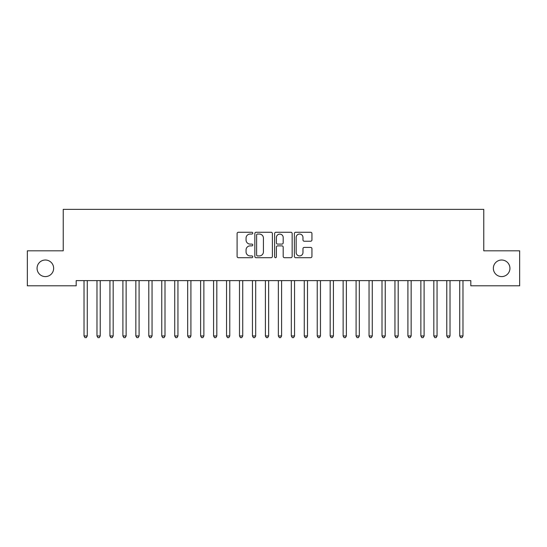 <?xml version="1.0" encoding="UTF-8"?>
<svg xmlns="http://www.w3.org/2000/svg" width="547" height="547" viewBox="0 0 547 547"><rect width="100%" height="100%" fill="white"/><g stroke="black" fill="none" stroke-linecap="round" stroke-linejoin="round"><path stroke-width="0.82" d="M252.776 233.159A0.889 0.889 0 0 0 251.88 232.27L238.369 232.27A1.272 1.272 0 0 0 237.097 233.542L237.097 256.434A1.272 1.272 0 0 0 238.369 257.699L251.88 257.699A0.889 0.889 0 0 0 252.776 256.81A0.889 0.889 0 0 0 251.88 255.921L250.136 255.921A4.068 4.068 0 0 1 246.061 251.852L246.061 249.945A4.068 4.068 0 0 1 250.136 245.876L251.88 245.876A0.889 0.889 0 0 0 252.776 244.988A0.889 0.889 0 0 0 251.88 244.092L250.136 244.092A4.068 4.068 0 0 1 246.061 240.024L246.061 238.116A4.068 4.068 0 0 1 250.136 234.048L251.88 234.048A0.889 0.889 0 0 0 252.776 233.159M493.353 268.303A8.294 8.294 0 0 0 501.64 276.597A8.294 8.294 0 0 0 509.934 268.303A8.294 8.294 0 0 0 501.64 260.016A8.294 8.294 0 0 0 493.353 268.303M37.066 268.303A8.294 8.294 0 0 0 45.36 276.597A8.294 8.294 0 0 0 53.647 268.303A8.294 8.294 0 0 0 45.36 260.016A8.294 8.294 0 0 0 37.066 268.303M310.662 241.234A1.272 1.272 0 0 0 311.934 239.962L311.934 233.542A1.272 1.272 0 0 0 310.662 232.27L295.66 232.27A1.272 1.272 0 0 0 294.389 233.542L294.389 256.434A1.272 1.272 0 0 0 295.66 257.699L310.662 257.699A1.272 1.272 0 0 0 311.934 256.434L311.934 248.673A1.272 1.272 0 0 0 310.662 247.401L304.241 247.401A1.272 1.272 0 0 0 302.97 248.673L302.97 252.523A3.398 3.398 0 0 1 299.571 255.921A3.398 3.398 0 0 1 296.166 252.523L296.166 237.453A3.398 3.398 0 0 1 299.571 234.048A3.398 3.398 0 0 1 302.97 237.453L302.97 239.962A1.272 1.272 0 0 0 304.241 241.234L310.662 241.234M470.81 280.611L76.19 280.611L76.19 285.794L27.35 285.794L27.35 250.813L63.233 250.813L63.233 209.357L483.767 209.357L483.767 250.813L519.65 250.813L519.65 285.794L470.81 285.794L470.81 280.611M272.385 233.542A1.272 1.272 0 0 0 271.114 232.27L256.112 232.27A1.272 1.272 0 0 0 254.84 233.542L254.84 256.434A1.272 1.272 0 0 0 256.112 257.699L271.114 257.699A1.272 1.272 0 0 0 272.385 256.434L272.385 233.542M275.886 232.27L290.888 232.27A1.272 1.272 0 0 1 292.16 233.542L292.16 256.434A1.272 1.272 0 0 1 290.888 257.699L284.467 257.699A1.272 1.272 0 0 1 283.196 256.434L283.196 247.148A1.272 1.272 0 0 0 281.924 245.876L277.664 245.876A1.272 1.272 0 0 0 276.392 247.148L276.392 256.81A0.889 0.889 0 0 1 275.503 257.699A0.889 0.889 0 0 1 274.615 256.81L274.615 233.542A1.272 1.272 0 0 1 275.886 232.27M257.507 234.048A0.889 0.889 0 0 0 256.618 234.936L256.618 255.032A0.889 0.889 0 0 0 257.507 255.921L259.353 255.921A4.068 4.068 0 0 0 263.422 251.852L263.422 238.116A4.068 4.068 0 0 0 259.353 234.048L257.507 234.048M283.196 237.514A3.398 3.398 0 0 0 279.797 234.116A3.398 3.398 0 0 0 276.392 237.514L276.392 242.827A1.272 1.272 0 0 0 277.664 244.092L281.924 244.092A1.272 1.272 0 0 0 283.196 242.827L283.196 237.514M83.862 280.611L83.937 280.802A1.292 1.292 0 0 1 84.026 281.288L84.026 335.961L87.267 335.961L87.267 281.288A1.292 1.292 0 0 1 87.363 280.802L87.438 280.611M87.267 335.961L86.296 337.643L85.004 337.643L84.026 335.961M96.812 280.611L96.894 280.802A1.292 1.292 0 0 1 96.983 281.288L96.983 335.961L100.224 335.961L100.224 281.288A1.292 1.292 0 0 1 100.32 280.802L100.395 280.611M100.224 335.961L99.253 337.643L97.954 337.643L96.983 335.961M109.769 280.611L109.844 280.802A1.292 1.292 0 0 1 109.94 281.288L109.94 335.961L113.181 335.961L113.181 281.288A1.292 1.292 0 0 1 113.27 280.802L113.352 280.611M113.181 335.961L112.21 337.643L110.911 337.643L109.94 335.961M122.726 280.611L122.801 280.802A1.292 1.292 0 0 1 122.897 281.288L122.897 335.961L126.131 335.961L126.131 281.288A1.292 1.292 0 0 1 126.227 280.802L126.302 280.611M126.131 335.961L125.16 337.643L123.868 337.643L122.897 335.961M135.683 280.611L135.759 280.802A1.292 1.292 0 0 1 135.847 281.288L135.847 335.961L139.088 335.961L139.088 281.288A1.292 1.292 0 0 1 139.184 280.802L139.259 280.611M139.088 335.961L138.118 337.643L136.825 337.643L135.847 335.961M148.634 280.611L148.709 280.802A1.292 1.292 0 0 1 148.805 281.288L148.805 335.961L152.045 335.961L152.045 281.288A1.292 1.292 0 0 1 152.141 280.802L152.216 280.611M152.045 335.961L151.075 337.643L149.775 337.643L148.805 335.961M161.591 280.611L161.666 280.802A1.292 1.292 0 0 1 161.762 281.288L161.762 335.961L165.003 335.961L165.003 281.288A1.292 1.292 0 0 1 165.091 280.802L165.167 280.611M165.003 335.961L164.025 337.643L162.732 337.643L161.762 335.961M174.548 280.611L174.623 280.802A1.292 1.292 0 0 1 174.719 281.288L174.719 335.961L177.953 335.961L177.953 281.288A1.292 1.292 0 0 1 178.048 280.802L178.124 280.611M177.953 335.961L176.982 337.643L175.69 337.643L174.719 335.961M187.498 280.611L187.58 280.802A1.292 1.292 0 0 1 187.669 281.288L187.669 335.961L190.91 335.961L190.91 281.288A1.292 1.292 0 0 1 191.006 280.802L191.081 280.611M190.91 335.961L189.939 337.643L188.64 337.643L187.669 335.961M200.455 280.611L200.53 280.802A1.292 1.292 0 0 1 200.626 281.288L200.626 335.961L203.867 335.961L203.867 281.288A1.292 1.292 0 0 1 203.956 280.802L204.038 280.611M203.867 335.961L202.896 337.643L201.597 337.643L200.626 335.961M213.412 280.611L213.487 280.802A1.292 1.292 0 0 1 213.583 281.288L213.583 335.961L216.824 335.961L216.824 281.288A1.292 1.292 0 0 1 216.913 280.802L216.988 280.611M216.824 335.961L215.846 337.643L214.554 337.643L213.583 335.961M226.369 280.611L226.444 280.802A1.292 1.292 0 0 1 226.54 281.288L226.54 335.961L229.774 335.961L229.774 281.288A1.292 1.292 0 0 1 229.87 280.802L229.945 280.611M229.774 335.961L228.803 337.643L227.511 337.643L226.54 335.961M239.319 280.611L239.401 280.802A1.292 1.292 0 0 1 239.49 281.288L239.49 335.961L242.731 335.961L242.731 281.288A1.292 1.292 0 0 1 242.827 280.802L242.902 280.611M242.731 335.961L241.76 337.643L240.461 337.643L239.49 335.961M252.276 280.611L252.352 280.802A1.292 1.292 0 0 1 252.447 281.288L252.447 335.961L255.688 335.961L255.688 281.288A1.292 1.292 0 0 1 255.777 280.802L255.859 280.611M255.688 335.961L254.717 337.643L253.418 337.643L252.447 335.961M265.233 280.611L265.309 280.802A1.292 1.292 0 0 1 265.404 281.288L265.404 335.961L268.639 335.961L268.639 281.288A1.292 1.292 0 0 1 268.734 280.802L268.809 280.611M268.639 335.961L267.668 337.643L266.375 337.643L265.404 335.961M278.191 280.611L278.266 280.802A1.292 1.292 0 0 1 278.361 281.288L278.361 335.961L281.596 335.961L281.596 281.288A1.292 1.292 0 0 1 281.691 280.802L281.767 280.611M281.596 335.961L280.625 337.643L279.332 337.643L278.361 335.961M291.141 280.611L291.223 280.802A1.292 1.292 0 0 1 291.312 281.288L291.312 335.961L294.553 335.961L294.553 281.288A1.292 1.292 0 0 1 294.648 280.802L294.724 280.611M294.553 335.961L293.582 337.643L292.283 337.643L291.312 335.961M304.098 280.611L304.173 280.802A1.292 1.292 0 0 1 304.269 281.288L304.269 335.961L307.51 335.961L307.51 281.288A1.292 1.292 0 0 1 307.599 280.802L307.681 280.611M307.51 335.961L306.539 337.643L305.24 337.643L304.269 335.961M317.055 280.611L317.13 280.802A1.292 1.292 0 0 1 317.226 281.288L317.226 335.961L320.46 335.961L320.46 281.288A1.292 1.292 0 0 1 320.556 280.802L320.631 280.611M320.46 335.961L319.489 337.643L318.197 337.643L317.226 335.961M330.012 280.611L330.087 280.802A1.292 1.292 0 0 1 330.176 281.288L330.176 335.961L333.417 335.961L333.417 281.288A1.292 1.292 0 0 1 333.513 280.802L333.588 280.611M333.417 335.961L332.446 337.643L331.154 337.643L330.176 335.961M342.962 280.611L343.044 280.802A1.292 1.292 0 0 1 343.133 281.288L343.133 335.961L346.374 335.961L346.374 281.288A1.292 1.292 0 0 1 346.47 280.802L346.545 280.611M346.374 335.961L345.403 337.643L344.104 337.643L343.133 335.961M355.919 280.611L355.994 280.802A1.292 1.292 0 0 1 356.09 281.288L356.09 335.961L359.331 335.961L359.331 281.288A1.292 1.292 0 0 1 359.42 280.802L359.502 280.611M359.331 335.961L358.36 337.643L357.061 337.643L356.09 335.961M368.876 280.611L368.952 280.802A1.292 1.292 0 0 1 369.047 281.288L369.047 335.961L372.281 335.961L372.281 281.288A1.292 1.292 0 0 1 372.377 280.802L372.452 280.611M372.281 335.961L371.31 337.643L370.018 337.643L369.047 335.961M381.833 280.611L381.909 280.802A1.292 1.292 0 0 1 381.997 281.288L381.997 335.961L385.238 335.961L385.238 281.288A1.292 1.292 0 0 1 385.334 280.802L385.409 280.611M385.238 335.961L384.267 337.643L382.975 337.643L381.997 335.961M394.784 280.611L394.859 280.802A1.292 1.292 0 0 1 394.955 281.288L394.955 335.961L398.195 335.961L398.195 281.288A1.292 1.292 0 0 1 398.291 280.802L398.366 280.611M398.195 335.961L397.225 337.643L395.925 337.643L394.955 335.961M407.741 280.611L407.816 280.802A1.292 1.292 0 0 1 407.912 281.288L407.912 335.961L411.153 335.961L411.153 281.288A1.292 1.292 0 0 1 411.241 280.802L411.317 280.611M411.153 335.961L410.175 337.643L408.882 337.643L407.912 335.961M420.698 280.611L420.773 280.802A1.292 1.292 0 0 1 420.869 281.288L420.869 335.961L424.103 335.961L424.103 281.288A1.292 1.292 0 0 1 424.198 280.802L424.274 280.611M424.103 335.961L423.132 337.643L421.84 337.643L420.869 335.961M433.648 280.611L433.73 280.802A1.292 1.292 0 0 1 433.819 281.288L433.819 335.961L437.06 335.961L437.06 281.288A1.292 1.292 0 0 1 437.156 280.802L437.231 280.611M437.06 335.961L436.089 337.643L434.79 337.643L433.819 335.961M446.605 280.611L446.68 280.802A1.292 1.292 0 0 1 446.776 281.288L446.776 335.961L450.017 335.961L450.017 281.288A1.292 1.292 0 0 1 450.106 280.802L450.188 280.611M450.017 335.961L449.046 337.643L447.747 337.643L446.776 335.961M459.562 280.611L459.637 280.802A1.292 1.292 0 0 1 459.733 281.288L459.733 335.961L462.974 335.961L462.974 281.288A1.292 1.292 0 0 1 463.063 280.802L463.138 280.611M462.974 335.961L461.996 337.643L460.704 337.643L459.733 335.961"/></g></svg>
